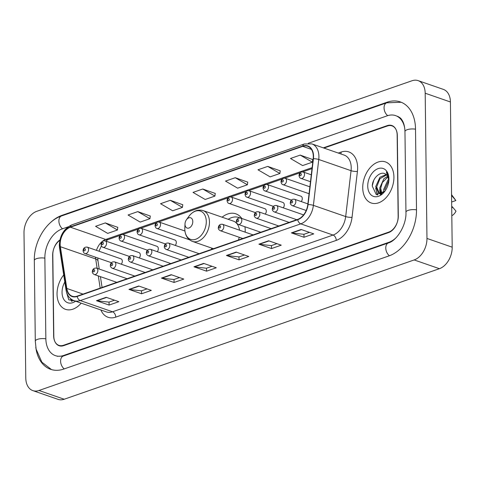 <?xml version="1.0" encoding="UTF-8"?>
<svg xmlns="http://www.w3.org/2000/svg" width="480" height="480" viewBox="0 0 480 480"><rect width="100%" height="100%" fill="white"/><g stroke="black" fill="none" stroke-linecap="round" stroke-linejoin="round"><path stroke-width="0.72" d="M211.422 247.998A24 16.212 -70.9 0 0 211.758 249.306M245.196 232.158A24 16.212 -70.9 0 0 245.22 230.508A24 16.212 -70.9 0 0 244.92 226.746M301.254 201.582A3.396 2.292 -70.9 0 0 302.28 198.588A3.396 2.292 -70.9 0 0 300.96 196.224L267.21 184.518A3.396 2.292 109.1 0 1 268.536 186.876A3.396 2.292 109.1 0 1 264.984 190.932C264 190.758 263.346 189.792 263.022 188.034C263.274 185.424 264.672 184.254 267.21 184.518M283.254 207.846A3.396 2.292 -70.9 0 0 284.286 204.852A3.396 2.292 -70.9 0 0 282.96 202.488L249.216 190.776A3.396 2.292 109.1 0 1 250.536 193.14A3.396 2.292 109.1 0 1 246.99 197.196C246.006 197.022 245.352 196.056 245.028 194.298C245.274 191.688 246.672 190.512 249.216 190.776M265.26 214.11A3.396 2.292 -70.9 0 0 266.286 211.11A3.396 2.292 -70.9 0 0 264.966 208.752L231.216 197.04A3.396 2.292 109.1 0 1 232.542 199.404A3.396 2.292 109.1 0 1 228.99 203.46C228.006 203.28 227.352 202.314 227.028 200.562C227.28 197.946 228.678 196.776 231.216 197.04M157.278 251.676A3.396 2.292 -70.9 0 0 158.31 248.682A3.396 2.292 -70.9 0 0 156.984 246.324L123.24 234.612A3.396 2.292 109.1 0 1 124.56 236.97A3.396 2.292 109.1 0 1 121.014 241.026C120.024 240.852 119.37 239.886 119.046 238.128C119.298 235.518 120.696 234.348 123.24 234.612M139.284 257.94A3.396 2.292 -70.9 0 0 140.31 254.946A3.396 2.292 -70.9 0 0 138.99 252.582L105.24 240.876A3.396 2.292 109.1 0 1 106.566 243.234A3.396 2.292 109.1 0 1 103.014 247.29C102.03 247.116 101.376 246.15 101.052 244.392C101.304 241.782 102.702 240.606 105.24 240.876M175.278 245.418A3.396 2.292 -70.9 0 0 176.304 242.418A3.396 2.292 -70.9 0 0 174.984 240.06L141.234 228.348A3.396 2.292 109.1 0 1 142.56 230.712A3.396 2.292 109.1 0 1 139.008 234.768C138.024 234.594 137.37 233.628 137.046 231.87C137.298 229.254 138.69 228.084 141.234 228.348M121.284 264.204A3.396 2.292 -70.9 0 0 122.316 261.204A3.396 2.292 -70.9 0 0 120.99 258.846L87.246 247.134A3.396 2.292 109.1 0 1 88.566 249.498A3.396 2.292 109.1 0 1 85.02 253.554C84.036 253.38 83.376 252.414 83.058 250.656C83.304 248.04 84.702 246.87 87.246 247.134M241.806 218.478A24 16.212 -70.9 0 0 235.872 213.828A24 16.212 -70.9 0 0 222.108 217.2M59.808 240.378A13.584 9.18 -70.9 0 0 52.656 255.246L53.64 335.922A13.584 9.18 -70.9 0 0 58.932 345.36A13.584 9.18 -70.9 0 0 63.54 345.264L388.716 232.122A13.584 9.18 -70.9 0 0 398.31 215.994L397.32 135.324A13.584 9.18 -70.9 0 0 392.028 125.88A13.584 9.18 -70.9 0 0 387.42 125.976L323.934 148.068M404.784 128.592A24.45 16.518 -70.9 0 0 395.592 115.614A24.45 16.518 -70.9 0 0 387.294 115.788L308.268 143.286M68.13 226.842L62.124 228.93A24.45 16.518 -70.9 0 0 44.862 257.964L45.846 338.634A24.45 16.518 -70.9 0 0 55.374 355.632A24.45 16.518 -70.9 0 0 63.666 355.458L388.842 242.316A24.45 16.518 -70.9 0 0 395.796 237.996M425.19 93.222A18.114 12.234 -70.9 0 0 418.134 80.634A18.114 12.234 -70.9 0 0 411.99 80.76L36.786 211.308A18.114 12.234 -70.9 0 0 24 232.812L25.776 378.024A18.114 12.234 -70.9 0 0 32.832 390.612A18.114 12.234 -70.9 0 0 38.976 390.486L414.18 259.938A18.114 12.234 -70.9 0 0 426.966 238.434L425.19 93.222L450.42 101.976A18.114 12.234 -70.9 0 0 443.364 89.388L418.134 80.634M32.832 390.612L58.062 399.366A18.114 12.234 -70.9 0 0 64.206 399.24L439.41 268.692A18.114 12.234 -70.9 0 0 452.196 247.188L450.42 101.976M35.772 347.118A38.94 26.31 -70.9 0 0 50.622 369.318A38.94 26.31 -70.9 0 0 63.834 369.042L389.01 255.9A38.94 26.31 -70.9 0 0 416.502 209.664L415.512 128.994A38.94 26.31 -70.9 0 0 400.344 101.928A38.94 26.31 -70.9 0 0 387.132 102.204L61.956 215.346A38.94 26.31 -70.9 0 0 49.758 223.296M57.048 294.228A21.732 14.682 -70.9 0 0 65.514 309.336A21.732 14.682 -70.9 0 0 81.162 303.15A21.732 14.682 -70.9 0 1 65.514 309.336A21.732 14.682 -70.9 0 1 57.048 294.228A21.732 14.682 -70.9 0 1 63.702 274.956A21.732 14.682 -70.9 0 0 57.048 294.228M362.73 187.866A21.732 14.682 -70.9 0 0 371.196 202.974A21.732 14.682 -70.9 0 0 393.918 177.018A21.732 14.682 -70.9 0 0 385.446 161.91A21.732 14.682 -70.9 0 0 362.73 187.866A21.732 14.682 -70.9 0 0 371.196 202.974A21.732 14.682 -70.9 0 0 393.918 177.018A21.732 14.682 -70.9 0 0 385.446 161.91A21.732 14.682 -70.9 0 0 362.73 187.866M60.174 244.398A14.49 9.786 109.1 0 1 70.404 227.196L302.736 146.358A14.49 9.786 109.1 0 1 307.65 146.256A14.49 9.786 109.1 0 1 313.17 158.742L307.794 204.612A14.49 9.786 109.1 0 1 297.69 219.402L77.184 296.13A14.49 9.786 109.1 0 1 72.27 296.232A14.49 9.786 109.1 0 1 66.81 288.462L60.36 246.702A14.49 9.786 109.1 0 1 60.174 244.398M59.916 244.488A14.85 10.032 -70.9 0 0 60.108 246.852L66.552 288.612A14.85 10.032 -70.9 0 0 77.184 296.466L297.696 219.744A14.85 10.032 -70.9 0 0 308.052 204.582L313.428 158.712A14.85 10.032 -70.9 0 0 302.73 146.016L70.398 226.854A14.85 10.032 -70.9 0 0 59.916 244.488M312.702 159.528L300.222 155.1L290.478 158.49L302.622 165.57L312.372 162.18L312.708 159.432M280.212 170.826L267.738 166.404L257.988 169.794L270.138 176.874L279.882 173.484L280.224 170.736M247.728 182.13L235.254 177.708L225.504 181.098L237.654 188.178L247.398 184.788L247.74 182.04M117.792 227.346L105.312 222.918L95.568 226.308L107.712 233.388L117.462 229.998L117.804 227.25M150.276 216.042L137.796 211.614L128.052 215.004L140.202 222.084L149.946 218.694L150.288 215.952M182.76 204.738L170.28 200.31L160.536 203.706L172.686 210.78L182.43 207.39L182.772 204.648M215.244 193.434L202.764 189.012L193.02 192.402L205.17 199.476L214.914 196.086L215.256 193.344M59.904 239.934A13.584 9.18 -70.9 0 0 52.812 254.766L53.808 336.288A13.584 9.18 -70.9 0 0 59.1 345.732A13.584 9.18 -70.9 0 0 63.708 345.636L388.56 232.608A13.584 9.18 -70.9 0 0 398.148 216.48L397.152 134.958A13.584 9.18 -70.9 0 0 391.86 125.514A13.584 9.18 -70.9 0 0 387.252 125.61L323.316 147.858M268.644 240.792L281.262 245.166L271.518 248.562L258.9 244.182L268.644 240.792M301.128 229.488L313.746 233.868L304.002 237.258L291.384 232.878L301.128 229.488M171.192 274.698L183.804 279.078L174.06 282.468L161.442 278.088L171.192 274.698M138.702 286.002L151.32 290.382L141.576 293.772L128.958 289.392L138.702 286.002M106.218 297.306L118.836 301.686L109.092 305.076L96.474 300.696L106.218 297.306M236.16 252.096L248.778 256.47L239.028 259.86L226.416 255.486L236.16 252.096M203.676 263.394L216.288 267.774L206.544 271.164L193.932 266.79L203.676 263.394M206.544 271.164L206.508 268.194M211.998 266.286L206.448 268.218L194.364 266.886A3.624 2.358 -109.2 0 1 193.932 266.79M239.028 259.86L238.992 256.89M244.482 254.982L238.932 256.914L226.854 255.588A3.624 2.358 -109.2 0 1 226.416 255.486M109.092 305.076L109.056 302.1M114.54 300.192L108.99 302.124L96.912 300.798A3.624 2.358 -109.2 0 1 96.474 300.696M141.576 293.772L141.54 290.802M147.024 288.888L141.474 290.82L129.396 289.494A3.624 2.358 -109.2 0 1 128.958 289.392M174.06 282.468L174.024 279.498M179.514 277.59L173.958 279.516L161.88 278.19A3.624 2.358 -109.2 0 1 161.442 278.088M304.002 237.258L303.966 234.288M309.45 232.374L303.9 234.306L291.822 232.98A3.624 2.358 -109.2 0 1 291.384 232.878M271.518 248.562L271.476 245.586M276.966 243.678L271.416 245.61L259.338 244.284A3.624 2.358 -109.2 0 1 258.9 244.182M202.764 189.012L214.914 196.086M170.28 200.31L182.43 207.39M137.796 211.614L149.946 218.694M105.312 222.918L117.462 229.998M235.254 177.708L247.398 184.788M267.738 166.404L279.882 173.484M300.222 155.1L312.372 162.18M64.794 282.03A14.766 9.972 -70.9 0 0 62.046 292.488A14.766 9.972 -70.9 0 0 75.564 301.212M66.582 292.464L68.76 299.778L74.742 300.924M72.054 301.332L71.022 299.028M71.64 301.278L70.434 298.542M192.792 221.574A5.436 3.672 -70.9 0 0 190.542 217.752A5.436 3.672 -70.9 0 0 186.432 219.768A5.436 3.672 -70.9 0 0 185.004 223.878A5.436 3.672 -70.9 0 0 184.998 224.286A5.436 3.672 -70.9 0 0 188.958 228.024A5.436 3.672 -70.9 0 0 192.792 221.574M239.544 230.196A16.302 11.01 -70.9 0 0 233.346 221.1L203.118 210.606C197.688 209.118 192.9 211.092 188.748 216.528A14.976 10.116 -70.9 0 1 200.07 210.966A14.976 10.116 -70.9 0 1 206.286 221.496A14.976 10.116 -70.9 0 1 195.714 239.274A14.976 10.116 -70.9 0 1 184.8 228.972A14.976 10.116 -70.9 0 1 184.818 227.862L185.004 223.878M239.79 217.878A21.51 14.532 -70.9 0 0 238.842 217.494A21.51 14.532 -70.9 0 0 228.18 219.306M238.44 240.024A16.302 11.01 -70.9 0 0 239.202 237.27M383.91 192.234L383.7 189.408L387.936 180.054L388.692 179.37M381.186 193.626L379.692 188.022L383.928 178.662L387.654 176.298M382.02 193.758L380.694 188.37L382.356 182.52L387.972 176.916M383.85 192.294L378.792 193.434L375.69 186.63L379.926 177.27L386.136 174.558M381.51 194.064L378.99 193.506M379.506 193.65L376.686 186.978L379.932 178.728L386.55 174.906M384.702 189.756L388.806 180.516M388.824 180.984C388.746 178.098 387.87 175.974 386.202 174.612C381.288 169.896 372.372 177.894 372.264 186.102L376.29 194.64L384.84 191.214M388.878 180.18L388.884 179.454C388.818 176.316 387.984 173.826 386.382 171.996L388.854 180.234M367.734 186.126A14.766 9.972 -70.9 0 0 373.86 196.506A14.766 9.972 -70.9 0 0 385.02 191.022A14.766 9.972 -70.9 0 0 388.896 179.856A14.766 9.972 -70.9 0 0 388.914 178.758A14.766 9.972 -70.9 0 0 378.156 168.6A14.766 9.972 -70.9 0 0 367.734 186.126M451.812 215.736A9.054 6.12 -70.9 0 0 456 211.158L452.298 206.742L451.698 206.538M451.722 208.5A14.49 9.786 -70.9 0 0 452.298 206.742M451.644 202.014L455.868 200.538L452.166 196.128A14.49 9.786 -70.9 0 0 451.554 194.79M451.554 194.64L455.868 200.538M451.566 195.924L452.166 196.128M372.288 185.772L373.74 180.39M377.742 194.97L376.314 190.782M380.82 194.406L380.7 194.028M380.61 193.71L380.316 192.174M377.322 194.922L375.708 188.16M380.436 194.562L380.22 193.926M380.16 193.722L379.716 189.546M383.73 192.39L383.718 190.938M51.528 369.606L41.85 362.148L36.132 349.146L35.298 341.184L34.308 260.514C33.846 241.788 46.032 221.04 61.548 215.952L386.724 102.81A7.242 4.71 70.8 0 0 384.09 108.522A7.242 4.71 70.8 0 0 387.726 115.644M415.518 129.186A7.242 2.514 179.3 0 0 407.16 129.708A7.242 2.514 179.3 0 0 404.964 131.55L405.948 212.22C406.644 225.216 396.606 240.858 388.434 242.922L63.264 356.064L57.264 356.286M416.502 209.856A7.242 2.514 179.3 0 0 408.15 210.378A7.242 2.514 179.3 0 0 405.948 212.22M389.424 255.75A7.242 4.71 -109.2 0 1 385.8 248.628A7.242 4.71 -109.2 0 1 388.434 242.922M64.254 368.898A7.242 4.71 -109.2 0 1 60.624 361.77A7.242 4.71 -109.2 0 1 63.264 356.064M35.298 341.184A7.242 2.514 -0.7 0 1 45.846 338.826M34.308 260.514A7.242 2.514 -0.7 0 1 44.862 258.15M61.548 215.952A7.242 4.71 70.8 0 0 58.914 221.658A7.242 4.71 70.8 0 0 62.544 228.786M452.196 247.188L426.966 238.434M439.41 268.692L414.18 259.938M64.206 399.24L38.976 390.486M387.84 102.45L387.132 102.204M62.628 215.574L61.956 215.346M389.448 242.526L388.842 242.316M64.338 355.692L63.666 355.458M70.404 227.196L105.726 239.454A14.49 9.786 -70.9 0 0 96.474 250.338M338.286 153.048L341.124 152.064A4.53 2.946 -109.2 0 1 340.782 153.918M341.124 152.064A22.638 15.294 109.1 0 1 357.624 167.646A22.638 15.294 109.1 0 1 357.42 171.414L352.044 217.29A22.638 15.294 109.1 0 1 336.264 240.396L115.752 317.124A22.638 15.294 109.1 0 1 100.89 309.996M313.428 158.712A4.53 1.038 6.7 0 1 318.762 159.492L351.06 170.694A18.114 12.234 -70.9 0 0 351.222 167.682A18.114 12.234 -70.9 0 0 344.166 155.088L311.868 143.886A18.114 12.234 109.1 0 1 318.762 159.492L313.386 205.362A18.114 12.234 109.1 0 1 300.762 223.854L80.25 300.576A4.53 2.946 -109.2 0 1 77.184 296.466M302.73 146.016A4.53 2.946 -109.2 0 1 304.284 143.982L71.952 224.82C64.044 228.48 59.838 235.302 59.322 245.28L59.55 248.076A4.53 2.058 -8.8 0 1 60.108 246.852M297.696 219.744A4.53 2.946 70.8 0 0 300.762 223.854L333.06 235.056A18.114 12.234 -70.9 0 0 345.684 216.57L351.06 170.694A4.53 1.038 -173.3 0 0 357.42 171.414M308.052 204.582A4.53 1.038 6.7 0 1 313.386 205.362L345.684 216.57A4.53 1.038 -173.3 0 0 352.044 217.29M59.55 248.076L66 289.836A4.53 2.058 -8.8 0 1 66.552 288.612M115.752 317.124A4.53 2.946 -109.2 0 0 112.548 311.784L80.25 300.576A18.114 12.234 109.1 0 1 74.106 300.702L106.404 311.91A18.114 12.234 -70.9 0 0 112.548 311.784L333.06 235.056A4.53 2.946 -109.2 0 1 336.264 240.396M71.952 224.82A4.53 2.946 70.8 0 0 70.398 226.854M302.736 146.358L311.448 149.382M312.126 167.64L105.726 239.454A8.148 5.298 -109.2 0 0 108.312 239.508L105.648 241.014M95.514 257.196A14.49 9.786 -70.9 0 0 95.688 258.96L97.134 268.326M60.36 246.702L95.688 258.96A8.148 3.708 171.2 0 1 97.998 261.048L99.234 269.058M66.81 288.462L83.034 294.096M98.304 275.922L100.188 288.126M204.036 263.526L194.364 266.886M171.552 274.824L161.88 278.19M139.068 286.128L129.396 289.494M106.584 297.432L96.912 300.798M236.526 252.222L226.854 255.588M269.01 240.918L259.338 244.284M301.494 229.614L291.822 232.98M213.468 248.706L192.426 241.41A16.302 11.01 -70.9 0 0 209.466 221.94A16.302 11.01 -70.9 0 0 203.118 210.606M241.68 218.292A21.708 14.67 -70.9 0 0 240.69 218.088L241.62 218.214M83.742 250.08A1.134 0.762 -70.9 0 0 84.57 250.86A1.134 0.762 -70.9 0 0 85.368 249.516A1.134 0.762 -70.9 0 0 84.54 248.736A1.134 0.762 -70.9 0 0 83.742 250.08M101.736 243.816A1.134 0.762 -70.9 0 0 102.564 244.596A1.134 0.762 -70.9 0 0 103.362 243.252A1.134 0.762 -70.9 0 0 102.54 242.472A1.134 0.762 -70.9 0 0 101.736 243.816M119.736 237.558A1.134 0.762 -70.9 0 0 120.558 238.332A1.134 0.762 -70.9 0 0 121.362 236.988A1.134 0.762 -70.9 0 0 120.534 236.214A1.134 0.762 -70.9 0 0 119.736 237.558M137.73 231.294A1.134 0.762 -70.9 0 0 138.558 232.074A1.134 0.762 -70.9 0 0 139.356 230.73A1.134 0.762 -70.9 0 0 138.534 229.95A1.134 0.762 -70.9 0 0 137.73 231.294M160.554 224.448A3.396 2.292 109.1 0 1 157.002 228.504C156.018 228.33 155.364 227.364 155.04 225.606C155.292 222.996 156.69 221.82 159.234 222.09A3.396 2.292 109.1 0 1 160.554 224.448M155.73 225.03A1.134 0.762 -70.9 0 0 156.552 225.81A1.134 0.762 -70.9 0 0 157.356 224.466A1.134 0.762 -70.9 0 0 156.528 223.686A1.134 0.762 -70.9 0 0 155.73 225.03M227.718 199.986A1.134 0.762 -70.9 0 0 228.54 200.766A1.134 0.762 -70.9 0 0 229.338 199.422A1.134 0.762 -70.9 0 0 228.516 198.642A1.134 0.762 -70.9 0 0 227.718 199.986M245.712 193.722A1.134 0.762 -70.9 0 0 246.54 194.502A1.134 0.762 -70.9 0 0 247.338 193.158A1.134 0.762 -70.9 0 0 246.51 192.378A1.134 0.762 -70.9 0 0 245.712 193.722M263.706 187.458A1.134 0.762 -70.9 0 0 264.534 188.238A1.134 0.762 -70.9 0 0 265.332 186.894A1.134 0.762 -70.9 0 0 264.51 186.114A1.134 0.762 -70.9 0 0 263.706 187.458M286.53 180.618A3.396 2.292 109.1 0 1 282.984 184.674C281.994 184.5 281.34 183.534 281.016 181.776C281.268 179.16 282.666 177.99 285.21 178.254A3.396 2.292 109.1 0 1 286.53 180.618M281.706 181.2A1.134 0.762 -70.9 0 0 282.528 181.98A1.134 0.762 -70.9 0 0 283.332 180.636A1.134 0.762 -70.9 0 0 282.504 179.856A1.134 0.762 -70.9 0 0 281.706 181.2M304.53 174.354A3.396 2.292 109.1 0 1 300.978 178.41C299.994 178.236 299.34 177.27 299.016 175.512C299.268 172.902 300.66 171.726 303.204 171.996A3.396 2.292 109.1 0 1 304.53 174.354M299.7 174.936A1.134 0.762 -70.9 0 0 300.528 175.716A1.134 0.762 -70.9 0 0 301.326 174.372A1.134 0.762 -70.9 0 0 300.504 173.592A1.134 0.762 -70.9 0 0 299.7 174.936M127.152 278.742L96.54 268.122A3.396 2.292 109.1 0 1 97.86 270.48A3.396 2.292 109.1 0 1 94.314 274.536L116.808 282.342M94.662 270.498A1.134 0.762 -70.9 0 0 93.834 269.718A1.134 0.762 -70.9 0 0 93.036 271.062A1.134 0.762 -70.9 0 0 93.858 271.842A1.134 0.762 -70.9 0 0 94.662 270.498M145.146 272.484L114.534 261.858A3.396 2.292 109.1 0 1 115.86 264.222A3.396 2.292 109.1 0 1 112.308 268.278L134.802 276.078M112.656 264.24A1.134 0.762 -70.9 0 0 111.834 263.46A1.134 0.762 -70.9 0 0 111.03 264.804A1.134 0.762 -70.9 0 0 111.858 265.584A1.134 0.762 -70.9 0 0 112.656 264.24M163.146 266.22L132.528 255.6A3.396 2.292 109.1 0 1 133.854 257.958A3.396 2.292 109.1 0 1 130.302 262.014L152.802 269.82M130.65 257.976A1.134 0.762 -70.9 0 0 129.828 257.196A1.134 0.762 -70.9 0 0 129.03 258.54A1.134 0.762 -70.9 0 0 129.852 259.32A1.134 0.762 -70.9 0 0 130.65 257.976M181.14 259.956L150.528 249.336A3.396 2.292 109.1 0 1 151.848 251.694A3.396 2.292 109.1 0 1 148.302 255.75L170.796 263.556M148.65 251.712A1.134 0.762 -70.9 0 0 147.822 250.938A1.134 0.762 -70.9 0 0 147.024 252.282A1.134 0.762 -70.9 0 0 147.852 253.056A1.134 0.762 -70.9 0 0 148.65 251.712M199.14 253.698L168.522 243.072A3.396 2.292 109.1 0 1 169.848 245.436A3.396 2.292 109.1 0 1 166.296 249.492L188.79 257.298M166.644 245.454A1.134 0.762 -70.9 0 0 165.822 244.674A1.134 0.762 -70.9 0 0 165.024 246.018A1.134 0.762 -70.9 0 0 165.846 246.798A1.134 0.762 -70.9 0 0 166.644 245.454M253.128 234.912L222.516 224.286A3.396 2.292 109.1 0 1 223.836 226.65A3.396 2.292 109.1 0 1 220.29 230.706L242.784 238.512M220.638 226.668A1.134 0.762 -70.9 0 0 219.81 225.888A1.134 0.762 -70.9 0 0 219.012 227.232A1.134 0.762 -70.9 0 0 219.84 228.012A1.134 0.762 -70.9 0 0 220.638 226.668M271.122 228.648L240.51 218.028A3.396 2.292 109.1 0 1 241.836 220.386A3.396 2.292 109.1 0 1 238.284 224.442L260.778 232.248M238.632 220.404A1.134 0.762 -70.9 0 0 237.81 219.624A1.134 0.762 -70.9 0 0 237.006 220.968A1.134 0.762 -70.9 0 0 237.834 221.748A1.134 0.762 -70.9 0 0 238.632 220.404M289.122 222.384L258.51 211.764A3.396 2.292 109.1 0 1 259.83 214.128A3.396 2.292 109.1 0 1 256.284 218.184L278.778 225.984M256.632 214.146A1.134 0.762 -70.9 0 0 255.804 213.366A1.134 0.762 -70.9 0 0 255.006 214.71A1.134 0.762 -70.9 0 0 255.828 215.49A1.134 0.762 -70.9 0 0 256.632 214.146M303.6 214.902L276.504 205.5A3.396 2.292 109.1 0 1 277.83 207.864A3.396 2.292 109.1 0 1 274.278 211.92L296.772 219.726M274.626 207.882A1.134 0.762 -70.9 0 0 273.804 207.102A1.134 0.762 -70.9 0 0 273 208.446A1.134 0.762 -70.9 0 0 273.828 209.226A1.134 0.762 -70.9 0 0 274.626 207.882M307.878 203.88L294.498 199.242A3.396 2.292 109.1 0 1 295.824 201.6A3.396 2.292 109.1 0 1 292.272 205.656L306.204 210.492M292.62 201.618A1.134 0.762 -70.9 0 0 291.798 200.838A1.134 0.762 -70.9 0 0 291 202.182A1.134 0.762 -70.9 0 0 291.822 202.962A1.134 0.762 -70.9 0 0 292.62 201.618M401.232 102.264L386.724 102.81M397.482 116.274C399.66 117.348 400.998 118.374 401.49 119.346C403.59 121.998 404.748 126.066 404.964 131.55M66 289.836C66.954 295.344 69.654 298.968 74.106 300.702M311.868 143.886L304.284 143.982M100.41 276.654L102.078 287.466M97.998 261.048L97.806 257.988M98.976 251.202L101.412 245.886M312.012 168.63L302.706 171.87M300.126 172.764L284.706 178.134M282.132 179.028L266.712 184.392M264.132 185.292L248.712 190.656M246.138 191.55L230.718 196.92M228.138 197.814L158.73 221.964M156.156 222.864L140.736 228.228M138.156 229.122L122.736 234.486M120.162 235.386L108.312 239.508M186.432 219.768L188.748 216.528M192.426 241.41C187.584 239.412 185.04 235.278 184.8 229.002L184.818 227.862M240.036 217.908L238.842 217.494M111.39 262.704L85.02 253.554M129.384 256.44L103.014 247.29M147.384 250.176L121.014 241.026M165.378 243.918L139.008 234.768M189.456 239.766L157.002 228.504M184.932 231.006L159.234 222.09M255.36 212.61L228.99 203.46M273.36 206.346L246.99 197.196M291.354 200.082L264.984 190.932M309.072 193.722L282.984 184.674M309.876 186.816L285.21 178.254M310.476 181.704L300.978 178.41M311.286 174.798L303.204 171.996M96.54 268.122C93.996 267.858 92.598 269.028 92.346 271.638C92.148 272.676 92.802 273.642 94.314 274.536M114.534 261.858C111.99 261.594 110.598 262.764 110.346 265.38C110.148 266.412 110.802 267.378 112.308 268.278M132.528 255.6C129.99 255.33 128.592 256.506 128.34 259.116C128.142 260.154 128.796 261.12 130.302 262.014M150.528 249.336C147.984 249.072 146.592 250.242 146.34 252.852C146.136 253.89 146.796 254.856 148.302 255.75M168.522 243.072C165.984 242.808 164.586 243.978 164.334 246.594C164.136 247.626 164.79 248.592 166.296 249.492M222.516 224.286C219.972 224.022 218.574 225.198 218.328 227.808C218.124 228.846 218.778 229.812 220.29 230.706M240.51 218.028C237.966 217.758 236.574 218.934 236.322 221.544C236.124 222.582 236.778 223.548 238.284 224.442M258.51 211.764C255.966 211.5 254.568 212.67 254.316 215.286C254.118 216.318 254.772 217.284 256.284 218.184M276.504 205.5C273.96 205.236 272.568 206.412 272.316 209.022C272.118 210.06 272.772 211.026 274.278 211.92M294.498 199.242C291.96 198.978 290.562 200.148 290.31 202.758C290.112 203.796 290.766 204.762 292.272 205.656"/></g></svg>
